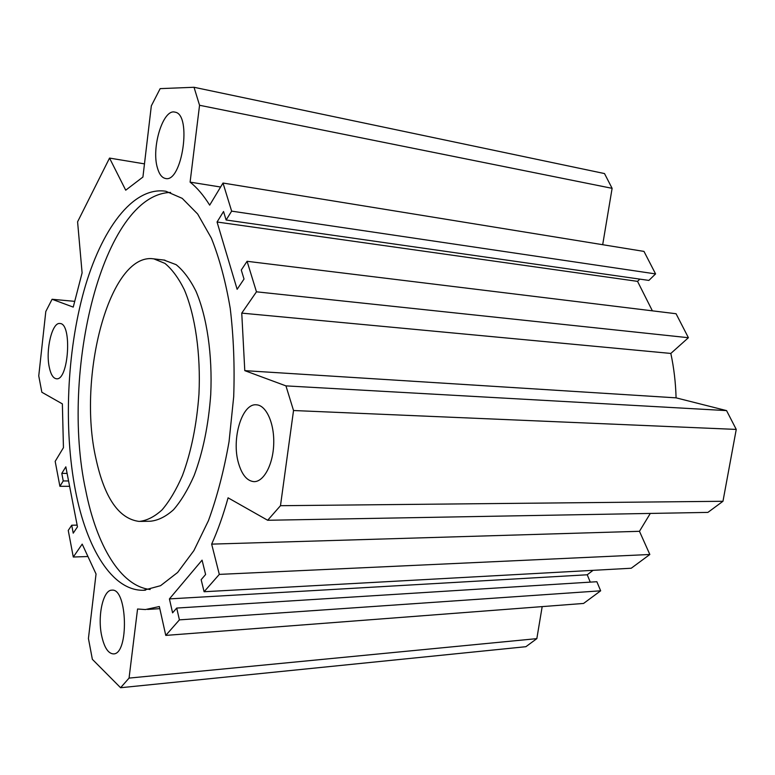 <?xml version="1.0" encoding="UTF-8"?>
<svg xmlns="http://www.w3.org/2000/svg" width="775" height="775" viewBox="0 0 775 775"><rect width="100%" height="100%" fill="white"/><g stroke="black" fill="none" stroke-linecap="round" stroke-linejoin="round"><path stroke-width="1.16" d="M140.372 521.41L150.34 521.236C158.09 520.471 165.802 516.654 173.493 509.766C181.001 501.134 187.87 489.742 194.108 475.598C202.953 452.077 208.494 425.097 210.722 394.669C212.592 354.795 206.896 316.481 195.833 290.925C189.923 279.252 183.355 270.494 176.128 264.662L163.903 260.051M95.935 458.587C104.46 497.879 118.866 518.824 139.161 521.43C146.814 520.664 154.438 516.818 162.043 509.902C169.463 501.212 176.274 489.752 182.454 475.521C191.222 451.854 196.724 424.71 198.962 394.088C200.841 353.972 195.252 315.425 184.334 289.743C178.512 278.002 172.031 269.216 164.891 263.364L153.838 258.869C109.498 251.827 77.103 377.057 95.935 458.587M150.147 589.494C120.28 586.191 96.487 544.806 85.734 490.439C59.917 372.591 102.678 194.312 170.616 192.432M75.417 490.459C63.55 428.778 66.873 352.431 83.903 290.993C101.002 230.03 132.535 186.165 165.85 191.251L182.212 198.352L197.654 214.007L211.352 238.109C219.383 258.162 225.68 281.587 230.233 308.402C233.604 336.65 234.757 366.081 233.701 396.693L229.051 441.663C223.936 470.677 217.078 497.007 208.456 520.645L193.886 550.608L177.62 572.473L160.561 585.687L143.549 590.279C111.997 591.015 86.48 547.993 75.417 490.459M169.415 598.901L172.593 612.841L176.7 608.065L179.412 619.864L165.773 635.403L159.34 606.534L145.4 609.557L137.562 609.005L129.057 678.096L120.59 687.725L92.361 659.322L88.427 638.484L96.042 573.994L82.198 544.118L73.286 557.022L68.248 530.439L71.717 525.227L73.228 533.161L77.471 526.855L65.836 466.831L61.797 473.38L63.24 480.946L59.898 486.303L55.18 461.367L63.443 447.659L62.368 403.882L41.85 392.247L38.75 375.875L45.803 311.502L52.08 299.266L73.237 307.103L82.102 272.877L77.587 221.815L109.537 158.081L125.715 190.195L142.92 177.049L151.328 105.855L160.163 88.631L194.021 87.275L199.553 105.274L190.098 182.125C197.005 187.608 203.544 195.281 209.686 205.142L223.006 183.045L231.648 211.139L226.116 220.003L223.539 211.507L217.058 222.008L237.131 289.308L244.018 279.048L241.287 270.02L247.08 261.301L256.467 291.817L241.752 313.119L244.784 370.644L285.946 385.882L293.531 410.517L280.482 505.697L267.675 520.267L228.073 497.821C223.326 514.939 217.862 530.381 211.662 544.127L219.306 574.391L204.096 591.732L201.151 579.681L205.608 574.507L202.072 560.151L169.415 598.901L587.227 574.779L593.059 570.342M157.441 167.962C151.115 147.773 163.079 108.49 174.927 112.142C192.336 114.08 182.028 183.627 165.317 178.434C161.83 177.649 159.204 174.162 157.441 167.962M101.583 635.364C97.408 615.612 103.201 589.697 111.91 590.163C127.478 587.799 129.173 654.73 113.353 653.897C108.074 653.49 104.15 647.319 101.583 635.364M238.535 463.237C231.221 439.008 242.023 402.845 256.544 404.831C266.309 405.306 274.505 423.479 273.711 444.143C273.062 464.816 263.607 482.166 253.822 481.633C247.012 480.917 241.916 474.784 238.535 463.237M49.242 367.059C45.473 349.787 52.177 321.916 59.937 323.504C72.433 323.233 68.617 381.3 56.323 378.752C53.107 378.239 50.753 374.344 49.242 367.059M590.279 582.132L587.227 574.779M165.773 635.403L583.565 603.444L600.664 590.812L596.857 581.715L176.7 608.065M120.59 687.725L525.896 646.699L536.833 638.639L542.18 606.602M602.688 244.697L612.114 188.335L604.5 173.561L194.021 87.275M226.116 220.003L648.878 280.414L655.572 273.914L643.986 251.41L223.006 183.045M652.385 310.843L637.544 281.364L639.821 279.126M267.675 520.267L707.895 512.401L722.968 501.28L736.25 429.418L726.562 410.605L676.081 397.846C675.664 382.588 673.911 367.786 670.83 353.439L688.403 337.716L676.062 313.73L247.08 261.301M204.096 591.732L631.228 568.24L649.837 554.493L639.462 531.301L650.303 513.428M179.412 619.864L600.664 590.812M129.057 678.096L536.833 638.639M73.286 557.022L87.168 556.547M71.717 525.227L77.132 525.121M61.797 473.38L67.115 473.418M63.24 480.946L68.578 480.965M59.898 486.303L69.614 486.312M52.08 299.266L74.516 301.339M109.537 158.081L144.47 163.874M199.553 105.274L612.114 188.335M190.098 182.125L220.613 187.017M231.648 211.139L655.572 273.914M217.058 222.008L637.544 281.364M256.467 291.817L688.403 337.716M241.752 313.119L670.83 353.439M244.784 370.644L676.081 397.846M285.946 385.882L726.562 410.605M293.531 410.517L736.25 429.418M280.482 505.697L722.968 501.28M211.662 544.127L639.462 531.301M219.306 574.391L649.837 554.493M153.838 258.869L164.93 260.168M143.549 590.279L145.487 590.182M253.822 481.633L254.336 481.633M159.815 608.656L147.55 609.431"/></g></svg>
